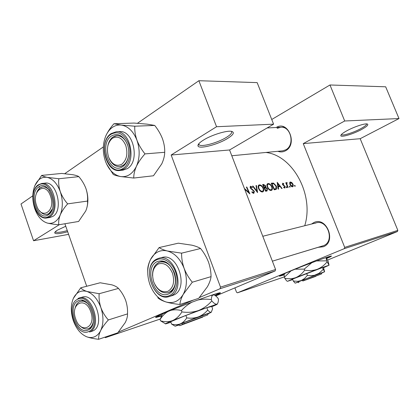 <?xml version="1.0" encoding="UTF-8"?>
<svg xmlns="http://www.w3.org/2000/svg" width="420" height="420" viewBox="0 0 420 420"><rect width="100%" height="100%" fill="white"/><g stroke="black" fill="none" stroke-linecap="round" stroke-linejoin="round"><path stroke-width="0.63" d="M67.683 231.74C60.139 233.819 55.834 234.234 54.763 232.979C54.574 232.323 55.471 231.373 57.446 230.139L65.767 226.249M55.435 231.625L55.776 232.04C57.461 232.738 61.299 232.26 67.289 230.606M227.509 138.511C217.387 144.816 198.24 149.609 197.983 145.756C197.804 144.386 199.621 142.501 203.432 140.102C211.696 134.846 227.53 130.058 231.856 131.444C234.759 132.52 233.315 134.878 227.509 138.511M198.713 143.871L199.18 144.853C201.695 147.205 217.728 142.769 226.306 137.434C230.732 134.694 232.444 132.667 231.43 131.355M361.247 129.675C352.874 134.18 340.604 137.771 340.804 135.602C340.882 134.542 343.009 132.877 347.177 130.604C354.317 126.719 365.08 123.197 367.3 123.984C368.844 124.735 366.823 126.635 361.247 129.675M341.381 134.516L341.502 134.678C342.61 136.012 353.22 132.725 360.433 128.84C364.67 126.556 366.723 124.908 366.602 123.9M215.292 295.622C219.639 293.669 221.235 292.719 220.085 292.782C217.665 292.556 181.534 305.65 164.351 313.047C157.174 316.129 154.397 317.599 156.02 317.462L161.228 316.076M155.915 317.021L161.606 315.483M326.707 258.478C330.404 256.856 331.947 256.037 331.349 256.022C330.267 255.733 305.067 265.01 289.873 271.32C282.119 274.544 278.681 276.166 279.568 276.187L284.193 274.853M279.862 275.772L284.23 274.459M276.244 127.491C288.167 119.831 298.027 144.622 285.437 150.822C282.986 152.114 280.471 152.271 277.893 151.3M231.788 155.757L282.602 150.843L285.637 149.867C295.239 145.304 290.992 125.9 280.697 127.265L277.132 128.368M311.567 224.018L313.824 222.574C326.482 216.038 336.751 241.773 323.384 246.745L318.124 247.343M322.828 245.915L272.375 261.172L323.536 245.653C335.076 241.447 327.605 219.041 316.003 222.905L314.722 223.367M253.816 193.436L254.357 191.326L250.677 187.877L250.803 186.958L252.242 187.64L252.41 187.173L250.446 186.281L250.283 187.971L253.948 191.384L253.675 192.675L252.063 191.714L251.822 192.134L253.816 193.436M252.572 186.113L257.586 192.607L256.442 185.514L256.011 185.577L256.966 191.137L253.008 186.044L252.572 186.113M267.451 187.362C268.511 189.478 269.756 190.523 271.183 190.502L271.488 190.412C272.533 189.787 272.68 188.517 271.934 186.601C270.816 184.506 269.509 183.482 268.002 183.535L267.703 183.619C266.737 184.202 266.653 185.451 267.451 187.362M271.231 183.215L274.207 189.803L276.003 189.446C276.943 188.906 277.032 187.751 276.286 185.987L273.536 183.104L271.231 183.215M286.23 187.278L286.829 187.756L286.902 187.162L286.34 186.674L286.23 187.278M283.7 187.593L284.928 188.071L285.112 186.569L282.896 184.443L282.928 183.766L283.726 184.159L283.789 183.719L282.707 183.178L282.539 184.522L284.755 186.653L284.634 187.488L283.757 187.105L283.7 187.593M278.586 189.063L278.339 186.827L280.214 186.517L281.694 188.538L282.093 188.47L277.19 182.285L278.182 189.131L278.586 189.063M285.731 182.784L287.805 187.509L288.162 187.446L286.86 184.212L287.154 182.642L286.676 182.558L286.419 183.409L286.094 182.726L285.731 182.784M294.509 185.887L295.097 186.359L295.16 185.782L294.614 185.293L294.509 185.887M289.984 184.616C290.708 186.097 291.543 186.827 292.493 186.805L292.703 186.748C293.386 186.328 293.475 185.456 292.966 184.128L291.821 182.542L290.362 181.96L289.627 182.9L289.984 184.616M289.411 186.743L290.005 187.22L290.073 186.632L289.522 186.144L289.411 186.743M262.621 184.553L265.634 191.247L267.047 190.984L267.409 188.89L265.823 187.309L265.661 185.824L263.471 184.417L262.621 184.553M258.689 188.78C259.76 190.932 261.035 191.998 262.51 191.966L262.831 191.877C263.907 191.231 264.07 189.94 263.314 187.997C262.185 185.866 260.841 184.832 259.292 184.889L258.977 184.973C257.98 185.577 257.88 186.842 258.689 188.78M244.671 189.221L249.884 193.904L246.813 187.01L246.393 187.073L248.871 192.476L244.372 188.444M246.682 194.444L245.726 191.956M265.923 152.455C292.85 155.474 314.391 194.901 304.731 225.734M86.704 286.256L64.895 223.755M344.705 247.38L397.84 230.375L397.425 231.525L344.274 248.666L344.705 247.38L303.25 143.614L344.705 120.986L329.973 84.982L271.74 119.49M397.84 230.375L360.187 138.705L303.25 143.614M220.511 287.117L275.583 269.498L275.137 270.963L220.064 288.724L220.511 287.117L171.155 155.012L229.561 149.972L273.588 124.168L216.547 126.725L198.87 80.714L137.434 123.296M103.352 146.921L64.733 173.686M32.807 195.815L21 203.994L33.569 240.744L68.597 234.365M198.87 80.714L257.161 82.614L273.588 124.168M275.583 269.498L229.561 149.972M220.064 288.724L199.369 297.554M193.783 299.938L118.388 332.115M112.781 334.504L105.404 337.654L160.188 319.048M275.137 270.963L215.707 295.943M104.806 337.207L105.404 337.654M216.547 126.725L171.155 155.012M59.346 224.679L33.569 240.744M344.274 248.666L237.478 292.803L236.518 292.215L234.885 287.879M329.973 84.982L385.67 86.798L399 118.555L360.187 138.705M397.425 231.525L327.584 260.059M237.478 292.803L284.33 276.89M326.508 258.169L330.881 256.095M214.856 295.328L219.954 292.793M344.705 120.986L399 118.555M277.951 187.026L278.339 186.827M277.841 183.524L279.725 185.876L278.25 186.118L277.841 183.524L277.457 183.724M277.925 186.8L279.725 185.876M277.862 186.317L278.25 186.118M283.416 183.908L283.789 183.719M282.377 184.065L282.87 183.808M282.581 184.606L282.896 184.443M282.844 185.031L283.19 184.853M284.261 186.055L284.66 185.85M284.786 186.732L285.112 186.569M283.952 187.819L284.55 187.514M286.319 187.457L286.902 187.162M285.779 182.884L286.094 182.726M286.109 183.572L286.419 183.409M286.419 183.015L287.154 182.642M286.487 184.396L286.86 184.212M294.599 186.06L295.16 185.782M289.884 182.207L290.362 181.96M291.428 182.742L291.821 182.542M292.656 184.285L292.966 184.128M290.635 182.527L292.614 184.191L292.415 186.175L290.341 184.564L290.635 182.527M291.548 186.58L292.257 186.223M290.031 184.721L290.341 184.564M289.501 186.921L290.073 186.632M272.27 183.761L273.536 183.104M275.956 186.155L276.286 185.987M274.312 189.047L271.945 183.813L273.625 183.745L275.909 186.044L275.924 188.596L273.977 189.215M271.619 183.981L271.945 183.813M267.293 183.908L268.002 183.535M271.598 186.774L271.934 186.601M268.359 184.196C269.577 184.149 270.637 184.973 271.551 186.659C272.16 188.228 272.029 189.252 271.152 189.73L270.895 189.803C269.735 189.845 268.716 189.011 267.839 187.294C267.199 185.734 267.293 184.727 268.118 184.265L268.359 184.196M269.966 190.281L270.895 189.803M267.503 187.467L267.839 187.294M265.325 185.997L265.661 185.824M264.322 188.092L265.823 187.309M267.062 189.068L267.409 188.89M263.356 185.157L263.886 185.078L265.277 185.897L265.057 187.126L264.369 187.278L263.356 185.157L263.02 185.335M264.065 187.53L264.632 187.236M264.033 187.451L264.369 187.278M264.679 187.96L265.786 187.866L267.02 188.953L266.721 190.276L265.75 190.481L264.679 187.96L264.343 188.139M265.466 190.816L266.306 190.386M265.403 190.659L265.75 190.481M258.547 185.283L259.292 184.889M262.973 188.176L263.314 187.997M259.654 185.556C260.904 185.509 261.996 186.344 262.92 188.06C263.534 189.651 263.387 190.691 262.484 191.184L262.216 191.258C261.019 191.305 259.975 190.454 259.082 188.711C258.442 187.131 258.547 186.107 259.397 185.63L259.654 185.556M261.266 191.751L262.216 191.258M258.741 188.895L259.082 188.711M252.667 186.228L253.008 186.044M256.615 191.321L256.966 191.137M256.043 185.724L256.442 185.514M252.777 193.111L253.533 192.712M250.215 186.448L250.63 186.233M251.974 187.404L252.41 187.173M250.325 188.06L250.677 187.877M250.982 188.921L251.396 188.706M251.832 189.541L252.32 189.284M253.995 191.515L254.357 191.326M248.488 192.675L248.871 192.476M246.456 187.194L246.813 187.01M75.684 318.885C80.608 334.724 96.626 327.679 90.762 311.766C85.47 295.659 69.872 303.534 75.684 318.885C80.608 334.724 96.626 327.679 90.762 311.766C85.47 295.659 69.872 303.534 75.684 318.885M93.303 321.657C92.5 325.39 90.804 327.747 88.226 328.724C85.37 329.564 82.561 328.529 79.79 325.616C82.561 328.529 85.37 329.564 88.226 328.724L88.72 328.524C91.04 327.411 92.568 325.122 93.303 321.657C92.5 325.39 90.804 327.747 88.226 328.724C85.37 329.564 82.561 328.529 79.79 325.616C82.561 328.529 85.37 329.564 88.226 328.724L88.72 328.524C91.04 327.411 92.568 325.122 93.303 321.657M75.033 308.548C75.847 304.694 77.611 302.3 80.33 301.366C83.071 300.641 85.79 301.675 88.489 304.469C85.79 301.675 83.071 300.641 80.33 301.366L79.433 301.723C77.191 302.904 75.726 305.183 75.033 308.548C75.847 304.694 77.611 302.3 80.33 301.366C83.071 300.641 85.79 301.675 88.489 304.469C85.79 301.675 83.071 300.641 80.33 301.366L79.433 301.723C77.191 302.904 75.726 305.183 75.033 308.548M100.17 282.77L111.909 284.849C115.017 285.857 117.206 287.049 118.477 288.419L99.146 293.717L86.992 291.485C83.879 290.409 81.8 289.181 80.755 287.8L73.379 298.342C76.461 292.163 81.002 289.879 86.992 291.485C93.035 293.732 97.666 299.114 100.895 307.639C99.383 302.935 98.8 298.3 99.146 293.717L86.992 291.485C83.879 290.409 81.8 289.181 80.755 287.8L73.379 298.342C76.461 292.163 81.002 289.879 86.992 291.485C93.035 293.732 97.666 299.114 100.895 307.639C99.383 302.935 98.8 298.3 99.146 293.717L118.477 288.419C121.564 291.931 123.953 295.906 125.648 300.342C127.134 304.852 127.754 309.372 127.512 313.897C127.627 316.365 126.871 319.258 125.249 322.57L117.768 332.819L98.663 339.286C98.385 336.919 99.047 334.031 100.637 330.624C99.125 333.601 97.12 335.643 94.626 336.745C92.122 337.806 89.465 337.811 86.662 336.767C89.964 337.937 93.965 338.777 98.663 339.286C98.385 336.919 99.047 334.031 100.637 330.624C102.448 327.175 105.021 323.615 108.344 319.945C105.126 316.36 102.643 312.254 100.895 307.639C103.714 316.37 103.63 324.03 100.637 330.624C99.125 333.601 97.12 335.643 94.626 336.745C92.122 337.806 89.465 337.811 86.662 336.767C80.755 334.22 76.303 328.85 73.295 320.644C70.612 312.302 70.639 304.868 73.379 298.342C70.639 304.868 70.612 312.302 73.295 320.644C76.303 328.85 80.755 334.22 86.662 336.767C89.964 337.937 93.965 338.777 98.663 339.286L117.768 332.819L125.249 322.57C126.871 319.258 127.627 316.365 127.512 313.897L108.344 319.945C105.126 316.36 102.643 312.254 100.895 307.639C103.714 316.37 103.63 324.03 100.637 330.624C102.448 327.175 105.021 323.615 108.344 319.945L127.512 313.897C127.754 309.372 127.134 304.852 125.648 300.342C123.953 295.906 121.564 291.931 118.477 288.419C117.206 287.049 115.017 285.857 111.909 284.849L100.17 282.77L80.755 287.8L100.17 282.77M88.189 329.942C76.955 335.659 66.686 305.755 78.12 300.867C89.282 294.368 100.133 325.432 88.189 329.942C76.955 335.659 66.686 305.755 78.12 300.867C89.282 294.368 100.133 325.432 88.189 329.942M92.636 331.002C105.735 326.245 95.198 292.246 82.236 297.166C95.198 292.246 105.735 326.245 92.636 331.002L92.075 331.223L92.636 331.002M91.786 331.317L92.075 331.223L91.786 331.317M153.757 282.019C157.253 289.879 161.989 292.971 167.963 291.302C173.376 287.837 174.883 281.799 172.478 273.184C168.809 265.193 164.005 262.159 158.067 264.08C152.828 267.677 151.389 273.656 153.757 282.019C157.253 289.879 161.989 292.971 167.963 291.302C173.376 287.837 174.883 281.799 172.478 273.184C168.809 265.193 164.005 262.159 158.067 264.08C152.828 267.677 151.389 273.656 153.757 282.019M174.263 272.522C177.004 282.529 175.098 289.217 168.546 292.572C163.159 293.795 158.618 291.149 154.917 284.634C158.618 291.149 163.159 293.795 168.546 292.572L169.328 292.268C182.133 287.459 172.788 257.565 159.952 262.075C166.026 261.093 170.793 264.574 174.263 272.522C177.004 282.529 175.098 289.217 168.546 292.572C163.159 293.795 158.618 291.149 154.917 284.634C158.618 291.149 163.159 293.795 168.546 292.572L169.328 292.268C182.133 287.459 172.788 257.565 159.952 262.075L158.54 262.615C154.408 264.999 152.407 269.393 152.549 275.809C152.465 268.522 154.933 263.944 159.952 262.075C166.026 261.093 170.793 264.574 174.263 272.522M150.528 259.492C152.303 256.053 154.686 253.554 157.673 252C160.681 250.493 163.926 250.157 167.396 250.997C163.564 249.979 160.813 248.829 159.133 247.559L150.528 259.492C148.643 263.392 147.703 266.837 147.709 269.829L147.719 272.207L147.709 269.829C147.703 266.837 148.643 263.392 150.528 259.492C147.026 266.973 146.822 275.32 149.914 284.534C153.4 293.58 158.734 299.387 165.916 301.943C169.922 303.104 174.584 303.949 179.902 304.479C180.065 301.639 181.183 298.252 183.262 294.32L192.302 282.209C188.874 278.129 186.155 273.53 184.139 268.406C182.359 263.204 181.508 258.122 181.592 253.166L167.396 250.997C174.778 253.176 180.359 258.977 184.139 268.406C187.409 278.098 187.115 286.734 183.262 294.32C178.967 301.34 173.187 303.881 165.916 301.943C169.922 303.104 174.584 303.949 179.902 304.479C180.065 301.639 181.183 298.252 183.262 294.32L192.302 282.209C188.874 278.129 186.155 273.53 184.139 268.406C182.359 263.204 181.508 258.122 181.592 253.166L167.396 250.997C163.564 249.979 160.813 248.829 159.133 247.559L150.528 259.492C152.303 256.053 154.686 253.554 157.673 252C160.681 250.493 163.926 250.157 167.396 250.997C174.778 253.176 180.359 258.977 184.139 268.406C187.409 278.098 187.115 286.734 183.262 294.32C178.967 301.34 173.187 303.881 165.916 301.943C158.734 299.387 153.4 293.58 149.914 284.534C146.822 275.32 147.026 266.973 150.528 259.492M157.174 261.618C164.183 259.319 169.869 262.899 174.221 272.36C177.471 281.08 174.883 291.197 168.872 293.79C154.906 300.794 143.026 267.766 157.174 261.618C164.183 259.319 169.869 262.899 174.221 272.36C177.471 281.08 174.883 291.197 168.872 293.79C154.906 300.794 143.026 267.766 157.174 261.618M172.52 295.502L173.397 295.16C189.415 289.254 177.839 251.995 161.816 257.549C177.839 251.995 189.415 289.254 173.397 295.16L169.444 296.452C153.458 302.683 141.115 266.201 156.665 259.109C141.115 266.201 153.458 302.683 169.444 296.452L172.52 295.502M178.327 243.18L159.133 247.559L178.327 243.18L191.951 245.191C195.752 246.141 198.623 247.244 200.566 248.509L181.592 253.166L200.566 248.509C203.842 252.488 206.451 256.93 208.399 261.828C210.137 266.805 211.024 271.74 211.05 276.638L192.302 282.209L211.05 276.638C210.698 279.599 209.48 282.98 207.391 286.781L198.671 298.342L179.902 304.479L198.671 298.342L207.391 286.781C209.48 282.98 210.698 279.599 211.05 276.638C211.024 271.74 210.137 266.805 208.399 261.828C206.451 256.93 203.842 252.488 200.566 248.509C198.623 247.244 195.752 246.141 191.951 245.191L178.327 243.18M157.789 297.722C159.401 299.287 162.109 300.694 165.916 301.943C162.109 300.694 159.401 299.287 157.789 297.722M152.549 275.809C152.465 268.522 154.933 263.944 159.952 262.075L158.54 262.615C154.408 264.999 152.407 269.393 152.549 275.809M125.748 145.388C122.273 137.881 117.805 135.518 112.34 138.306C107.531 142.684 106.265 148.911 108.544 156.991C111.862 164.388 116.272 166.819 121.779 164.273C126.74 160.004 128.063 153.709 125.748 145.388M107.924 145.341C109.41 139.514 112.345 136.295 116.734 135.676C121.417 135.655 125.008 138.695 127.507 144.79L127.722 145.409C125.281 138.936 121.616 135.686 116.734 135.676L112.875 137.083C110.444 138.852 108.791 141.608 107.924 145.341M128.625 155.453C127.423 161.989 124.504 165.701 119.868 166.583C115.327 166.798 111.746 164.078 109.132 158.424C111.746 164.078 115.327 166.798 119.868 166.583L123.165 165.365C126.063 163.375 127.88 160.067 128.625 155.453M105.767 136.017C107.373 132.305 109.552 129.455 112.298 127.465C115.064 125.517 118.062 124.719 121.28 125.066L113.951 123.742C110.46 127.627 107.735 131.717 105.767 136.017C102.606 144.049 102.506 152.481 105.462 161.311C108.785 169.916 113.783 174.993 120.456 176.531L133.765 178.048C133.665 174.568 134.547 170.672 136.405 166.373C138.495 162.094 141.356 157.936 144.989 153.893C141.556 149.662 138.868 145.094 136.936 140.191C135.251 135.256 134.531 130.594 134.783 126.205L121.28 125.066C128.126 126.205 133.345 131.25 136.936 140.191C140.059 149.468 139.886 158.198 136.405 166.373C132.515 174.053 127.197 177.44 120.456 176.531C116.939 175.865 114.529 175.156 113.237 174.405L106.591 164.047M111.484 135.959C117.941 132.641 123.228 135.424 127.349 144.307C130.447 152.612 128.168 163.165 122.64 166.646C109.814 175.718 98.469 144.191 111.484 135.959M122.876 170.163L127.297 168.635C140.301 161.527 133.465 129.596 119.385 131.644L116.519 131.775M134.783 126.205L154.718 125.438L147.021 124.136L134.032 123.065L113.951 123.742M154.718 125.438C157.999 129.554 160.577 133.964 162.446 138.668C164.094 143.399 164.855 147.94 164.719 152.292L144.989 153.893M164.719 152.292C164.64 155.873 163.653 159.731 161.768 163.868L153.468 175.77L133.765 178.048M50.51 196.119C45.434 180.642 31.038 190.859 36.587 205.506C41.333 220.763 56.123 211.307 50.51 196.119M36.713 192.565C37.979 189.247 39.905 187.367 42.488 186.926C45.019 186.664 47.371 187.908 49.544 190.659C47.371 187.908 45.019 186.664 42.488 186.926L39.989 187.924L36.713 192.565M52.253 209.087C51.004 212.189 49.177 213.98 46.767 214.452C44.09 214.809 41.627 213.518 39.38 210.578C41.627 213.518 44.09 214.809 46.767 214.452L48.893 213.607L52.253 209.087M41.675 175.403L61.724 173.434L72.965 174.736C75.862 175.308 77.821 175.943 78.834 176.642L58.821 178.747L47.203 177.356C44.315 176.752 42.473 176.101 41.675 175.403L34.939 185.477M47.36 223.078C41.853 221.372 37.658 216.594 34.781 208.751C32.198 200.718 32.146 193.216 34.624 186.233C37.427 179.555 41.622 176.594 47.203 177.356C52.836 178.752 57.194 183.514 60.275 191.636C62.984 200.035 62.984 207.774 60.275 214.856C58.905 218.075 57.068 220.427 54.763 221.902C52.448 223.335 49.98 223.724 47.36 223.078C50.458 223.818 54.285 224.38 58.842 224.763C58.37 221.865 58.847 218.563 60.275 214.856C61.934 211.15 64.386 207.485 67.636 203.868C64.412 200.156 61.961 196.077 60.275 191.636C58.842 187.157 58.354 182.858 58.821 178.747M48.316 214.83C37.942 222.248 28.098 193.567 38.666 186.963C48.956 178.789 59.351 208.53 48.316 214.83M49.98 217.471L52.852 216.4C63.809 210.483 56.674 180.621 44.93 183.152L41.942 183.477M78.834 176.642C81.926 180.269 84.289 184.217 85.922 188.491C87.334 192.806 87.864 196.996 87.502 201.075C87.811 204.057 87.234 207.344 85.769 210.934L78.614 221.466L58.842 224.763M87.502 201.075L67.636 203.868M85.922 188.491C88.121 194.996 88.463 201.332 86.951 207.506M39.737 186.354L39.091 187.273M321.935 272.843L302.032 280.298L302.909 280.991L315.845 276.276M302.909 280.991L315.84 276.334M302.048 280.292L297.738 282.151L298.893 282.671M322.366 267.582L323.526 267.572L324.608 271.772L322.366 267.582L292.567 279.121L293.307 281.032L295.134 283.154L297.895 282.219M323.122 269.504L319.006 273.326L314.417 275.3L311.267 275.662L307.393 275.389L306.637 273.446M307.393 275.389L304.589 278.465L301.203 280.565L297.901 281.321L293.307 281.032M323.584 267.713L329.002 265.22L317.231 269.32L295.901 277.578L287.495 281.306L292.745 279.578M326.618 260.841L326.093 257.717L328.099 261.056L329.054 265.214L326.618 260.841L316.601 260.925M327.028 261.886C324.408 265.214 321.143 267.692 317.231 269.32C313.252 270.653 309.062 270.937 304.668 270.165L304.253 269.105L311.798 262.715M304.668 270.165C302.29 273.556 299.366 276.029 295.901 277.578C292.325 278.854 288.614 279.09 284.776 278.271L284.377 277.237L291.034 270.842M295.118 269.189L304.253 269.105M284.776 278.271C285.91 280.051 286.766 281.059 287.348 281.295M284.545 273.856C284.135 274.108 284.078 275.237 284.377 277.237M285.411 273.2L284.55 273.845M326.093 257.717L325.001 257.927M321.867 273L324.566 271.777L316.213 274.769L295.134 283.154M304.343 280.423L321.437 273.992L304.343 280.423L303.487 279.72M208.283 313.572L181.755 323.4L182.978 324.214L202.734 317.032M182.978 324.214L179.849 325.642L202.718 317.1M181.786 323.389L178.385 324.965L179.755 325.594M206.824 307.687L211.733 306.464L212.594 308.789L211.25 312.291C210.357 312.422 209.176 311.687 207.711 310.086L206.824 307.687L185.861 315.467L170.72 321.699L171.581 324.088L174.998 326.125M207.711 310.086C205.154 313.1 202.041 315.373 198.366 316.895C194.644 318.161 190.769 318.491 186.748 317.898L185.861 315.467M186.748 317.898C184.989 320.728 182.794 322.739 180.154 323.941C177.424 324.901 174.568 324.949 171.581 324.088M211.827 306.726C216.2 304.889 217.948 304.017 217.082 304.122L198.513 310.517L172.594 320.576C166.672 323.027 164.393 324.125 165.769 323.867L170.924 322.266M211.302 299.596C211.444 296.814 212.09 295.239 213.229 294.866L213.486 294.845C214.709 294.998 216.216 296.126 218.006 298.221L218.468 299.471C218.39 301.754 217.948 303.266 217.135 304.001L216.699 304.201C215.481 304.337 213.843 303.235 211.785 300.899L211.302 299.596C206.75 298.904 202.251 299.045 197.799 300.022M211.785 300.899C208.173 305.156 203.747 308.364 198.513 310.517C193.205 312.302 187.672 312.764 181.912 311.897L181.429 310.569C184.527 307.067 188.087 304.248 192.108 302.111M181.912 311.897C179.419 315.961 176.316 318.854 172.594 320.576C168.746 321.951 164.729 322.035 160.55 320.828L160.083 319.531C162.152 316.092 164.734 313.441 167.832 311.588M170.819 310.364C174.169 309.54 177.707 309.603 181.429 310.569M160.55 320.828L165.417 323.741M162.036 315L160.083 319.531M165.218 312.68C162.424 313.976 161.432 314.601 162.236 314.564M213.89 294.898L210.31 295.627M208.184 313.793L211.25 312.291L198.366 316.895L180.154 323.941L175.161 326.204L178.605 325.064M184.522 323.589L207.669 314.942L184.522 323.589L183.33 322.765M283.348 185.519L283.836 185.273M287.191 186.002L287.506 185.84M271.357 183.461L272.081 183.083M274.034 189.357L274.796 188.963M262.747 184.8L263.471 184.417M77.905 298.494L79.091 298.027C92.053 293.097 102.622 327.254 89.523 332.015L92.075 331.223L89.523 332.015C102.622 327.254 92.053 293.097 79.091 298.027L77.905 298.494M88.736 331.517C101.997 326.545 89.938 292.068 77.579 299.313C64.943 304.747 76.283 337.806 88.736 331.517C101.997 326.545 89.938 292.068 77.579 299.313C64.943 304.747 76.283 337.806 88.736 331.517M170.321 296.111L169.444 296.452L170.321 296.111C186.359 290.194 174.736 252.746 158.697 258.31C174.736 252.746 186.359 290.194 170.321 296.111M156.544 259.896C140.915 266.737 154.03 303.23 169.502 295.533C176.174 292.677 179.056 281.458 175.45 271.777C171.943 262.054 162.986 256.567 156.544 259.896C140.915 266.737 154.03 303.23 169.502 295.533C176.174 292.677 179.056 281.458 175.45 271.777C171.943 262.054 162.986 256.567 156.544 259.896M156.833 259.024L158.697 258.31L156.833 259.024M111.211 133.586L116.13 131.796C130.216 129.738 137.088 161.826 124.073 168.961L120.047 170.452C105.667 173.061 98.091 141.913 110.954 133.697M110.885 134.321C96.505 143.456 109.032 178.3 123.244 168.304C129.376 164.467 131.917 152.765 128.478 143.551C123.9 133.697 118.036 130.62 110.885 134.321M38.504 184.769L41.68 183.503C53.424 180.973 60.59 210.961 49.634 216.893L47.029 217.933L50.248 217.429M48.836 216.337C61.089 209.375 49.544 176.369 38.147 185.472C26.471 192.801 37.343 224.511 48.836 216.337M55.451 231.672L54.763 232.979M198.734 144.17L197.983 145.756M55.582 231.488L55.776 232.04M198.776 143.792L199.18 144.853M341.161 134.773L340.804 135.602M155.873 317.053L156.02 317.462M316.328 222.826L262.784 236.266L316.003 222.905M282.928 183.766L282.371 184.049M284.634 187.488L283.962 187.829M292.415 186.175L291.58 186.601M290.488 182.569L289.621 183.005M275.672 188.743L274.108 189.541M271.152 189.735L270.029 190.307M268.118 184.265L266.915 184.889M265.057 187.126L264.107 187.619M266.721 190.276L265.503 190.906M262.484 191.184L261.329 191.783M259.397 185.63L258.153 186.281M253.675 192.675L252.803 193.132M250.798 186.958L250.063 187.346M90.788 327.905L88.704 328.566L90.788 327.905M83.15 300.584L80.33 301.366L83.15 300.584M79.38 297.948L82.236 297.166L79.38 297.948M159.154 258.2L161.816 257.549L159.154 258.2M284.351 127.076L267.12 127.958M120.047 170.452L123.275 170.121M116.13 131.796L111.058 133.623M48.626 214.174L49.282 214.074L48.626 214.174M41.68 183.503L38.351 184.816M38.241 184.889C27.431 191.788 34.97 220.773 47.029 217.933M321.437 273.992L321.962 272.785M207.669 314.942L208.341 313.446"/></g></svg>
